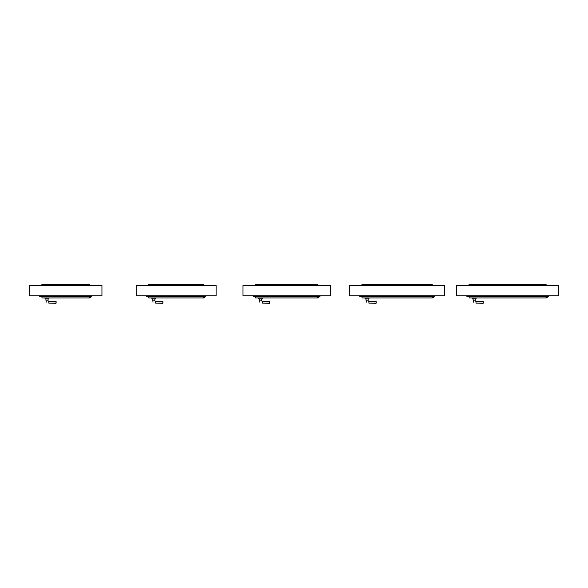 <?xml version="1.0" encoding="UTF-8"?>
<svg xmlns="http://www.w3.org/2000/svg" width="588" height="588" viewBox="0 0 588 588"><rect width="100%" height="100%" fill="white"/><g stroke="black" fill="none" stroke-linecap="round" stroke-linejoin="round"><path stroke-width="0.88" d="M101.952 295.845L101.952 285.533L29.4 285.533L29.4 295.845L101.952 295.845M136.196 295.845L136.196 285.533L216.112 285.533L216.112 295.845L136.196 295.845M242.998 295.845L242.998 285.533L330.272 285.533L330.272 295.845L242.998 295.845M349.5 295.845L349.5 285.533L444.734 285.533L444.734 295.845L349.5 295.845M456.589 295.845L456.589 285.533L558.6 285.533L558.6 295.845L456.589 295.845M89.516 297.19A0.551 0.551 0 0 1 90.42 296.896A0.551 0.551 0 0 1 90.221 297.837A0.551 0.551 0 0 1 89.516 297.19A0.544 0.544 0 0 0 90.221 297.829A0.544 0.544 0 0 0 90.42 296.903A0.544 0.544 0 0 0 89.523 297.197L89.597 296.991M90.596 297.425A0.551 0.551 0 0 1 89.685 297.719A0.551 0.551 0 0 1 89.883 296.786A0.551 0.551 0 0 1 90.596 297.425M204.756 297.425A0.551 0.551 0 0 1 203.845 297.719A0.551 0.551 0 0 1 204.043 296.786A0.551 0.551 0 0 1 204.756 297.425M203.683 297.197A0.544 0.544 0 0 0 204.381 297.829A0.544 0.544 0 0 0 204.58 296.903A0.544 0.544 0 0 0 203.683 297.197A0.551 0.551 0 0 1 204.587 296.896A0.551 0.551 0 0 1 204.389 297.837A0.551 0.551 0 0 1 203.676 297.19M318.916 297.425A0.551 0.551 0 0 1 318.012 297.719A0.551 0.551 0 0 1 318.211 296.786A0.551 0.551 0 0 1 318.916 297.425A0.544 0.544 0 0 0 318.211 296.793A0.544 0.544 0 0 0 318.012 297.712A0.544 0.544 0 0 0 318.909 297.418M317.843 297.197A0.544 0.544 0 0 0 318.549 297.829A0.544 0.544 0 0 0 318.747 296.903A0.544 0.544 0 0 0 317.843 297.197A0.551 0.551 0 0 1 318.747 296.896A0.551 0.551 0 0 1 318.549 297.837A0.551 0.551 0 0 1 317.836 297.19M433.378 297.425A0.551 0.551 0 0 1 432.467 297.719A0.551 0.551 0 0 1 432.665 296.786A0.551 0.551 0 0 1 433.378 297.425M432.305 297.197A0.544 0.544 0 0 0 433.003 297.829A0.544 0.544 0 0 0 433.202 296.903A0.544 0.544 0 0 0 432.305 297.197A0.551 0.551 0 0 1 433.209 296.896A0.551 0.551 0 0 1 433.011 297.837A0.551 0.551 0 0 1 432.298 297.19M547.244 297.425A0.551 0.551 0 0 1 546.333 297.719A0.551 0.551 0 0 1 546.531 296.786A0.551 0.551 0 0 1 547.244 297.425A0.544 0.544 0 0 0 546.539 296.793A0.544 0.544 0 0 0 546.34 297.712A0.544 0.544 0 0 0 547.237 297.418M546.171 297.197A0.544 0.544 0 0 0 546.877 297.829A0.544 0.544 0 0 0 547.068 296.903A0.544 0.544 0 0 0 546.171 297.197A0.551 0.551 0 0 1 547.075 296.896A0.551 0.551 0 0 1 546.877 297.837A0.551 0.551 0 0 1 546.164 297.19M41.961 296.653L89.391 296.653L89.391 297.94L41.961 297.94L41.961 296.653M48.885 297.976L48.885 298.932L45.048 298.932L45.048 297.976L48.885 297.976M48.811 303.011L48.76 303.107C45.805 302.034 45.805 302.034 48.76 303.107C45.805 302.034 45.805 302.034 48.76 303.107L48.811 303.011C45.68 301.923 45.68 301.923 48.811 303.011C45.68 301.923 45.68 301.923 48.811 303.011L48.811 301.585L48.811 303.011M46.231 302.188L45.864 298.932M56.176 303.063L56.029 301.585L56.029 303.21L49.054 303.114L56.029 303.114M203.551 296.653L148.757 296.653L148.757 297.94L203.551 297.94L203.551 296.653M155.68 297.976L155.68 298.932L151.851 298.932L151.851 297.976L155.68 297.976M155.607 303.011L155.555 303.107C152.601 302.034 152.601 302.034 155.555 303.107C152.601 302.034 152.601 302.034 155.555 303.107L155.607 303.011C152.476 301.923 152.476 301.923 155.607 303.011C152.476 301.923 152.476 301.923 155.607 303.011L155.607 301.585L155.607 303.011M153.027 302.188L152.659 298.932M162.972 303.063L162.825 301.585L162.825 303.21L155.849 303.114L162.825 303.114M317.718 296.653L255.552 296.653L255.552 297.94L317.718 297.94L317.718 296.653M262.476 297.976L262.476 298.932L258.647 298.932L258.647 297.976L262.476 297.976M262.402 303.011L262.351 303.107C259.404 302.034 259.404 302.034 262.351 303.107L262.402 303.011C259.271 301.923 259.271 301.923 262.402 303.011C259.271 301.923 259.271 301.923 262.402 303.011L262.402 301.585L262.402 303.011M259.822 302.188L259.455 298.932M269.767 303.063L269.62 301.585L269.62 303.21L262.652 303.114L269.62 303.114M432.173 296.653L362.054 296.653L362.054 297.94L432.173 297.94L432.173 296.653M368.977 297.976L368.977 298.932L365.148 298.932L365.148 297.976L368.977 297.976M368.904 303.011L368.852 303.107C365.905 302.034 365.905 302.034 368.852 303.107C365.905 302.034 365.905 302.034 368.852 303.107L368.904 303.011C365.78 301.923 365.78 301.923 368.904 303.011C365.78 301.923 365.78 301.923 368.904 303.011L368.904 301.585L368.904 303.011M366.324 302.188L365.956 298.932M376.269 303.063L376.122 301.585L376.122 303.21L369.154 303.114L376.122 303.114M546.039 296.653L469.15 296.653L469.15 297.94L546.039 297.94L546.039 296.653M476.074 297.976L476.074 298.932L472.245 298.932L472.245 297.976L476.074 297.976M476.001 303.011L475.949 303.107C472.995 302.034 472.995 302.034 475.949 303.107C472.995 302.034 472.995 302.034 475.949 303.107L476.001 303.011C472.87 301.923 472.87 301.923 476.001 303.011C472.87 301.923 472.87 301.923 476.001 303.011L476.001 301.585L476.001 303.011M473.421 302.188L473.053 298.932M483.365 303.063L483.218 301.585L483.218 303.114L476.243 303.114L483.218 303.21L476.243 303.114M39.675 295.845L39.903 296.58L91.449 296.58M89.604 284.79L41.741 284.79L41.513 285.533M91.566 296.352L91.566 295.845M89.721 285.018L89.721 285.533M91.677 296.352L91.677 295.845L91.677 296.352L39.675 296.352M89.832 285.018L89.832 285.533L89.832 285.018L41.513 285.018M146.471 295.845L146.699 296.58L205.609 296.58M203.771 284.79L148.543 284.79L148.316 285.533M205.726 296.352L205.726 295.845M203.882 285.018L203.882 285.533M205.837 296.352L205.837 295.845L205.837 296.352L146.471 296.352M203.992 285.018L203.992 285.533L203.992 285.018L148.316 285.018M253.266 295.845L253.494 296.58L319.776 296.58M317.932 284.79L255.339 284.79L255.111 285.533M319.887 296.352L319.887 295.845M318.049 285.018L318.049 285.533M319.997 296.352L319.997 295.845L319.997 296.352L253.266 296.352M318.159 285.018L318.159 285.533L318.159 285.018L255.111 285.018M359.775 295.845L360.003 296.58L434.231 296.58M432.386 284.79L361.841 284.79L361.613 285.533M434.348 296.352L434.348 295.845M432.503 285.018L432.503 285.533M434.459 296.352L434.459 295.845L434.459 296.352L359.775 296.352M432.614 285.018L432.614 285.533L432.614 285.018L361.613 285.018M466.865 295.845L467.092 296.58L548.097 296.58M546.259 284.79L468.93 284.79L468.71 285.533M548.214 296.352L548.214 295.845M546.377 285.018L546.377 285.533M548.325 296.352L548.325 295.845L548.325 296.352L466.865 296.352M546.487 285.018L546.487 285.533L546.487 285.018L468.71 285.018M45.864 300.85L48.069 300.85L45.864 300.85M152.659 300.85L154.872 300.85L152.659 300.85M259.455 300.85L261.667 300.85L259.455 300.85M365.956 300.85L368.169 300.85L365.956 300.85M473.053 300.85L475.258 300.85L473.053 300.85M48.069 298.932L48.069 300.85L48.811 301.585L56.176 301.732M154.872 298.932L154.872 300.85L155.607 301.585L162.972 301.732M261.667 298.932L261.667 300.85L262.402 301.585L269.767 301.732M368.169 298.932L368.169 300.85L368.904 301.585L376.269 301.732M475.258 298.932L475.258 300.85L476.001 301.585L483.365 301.732"/></g></svg>
